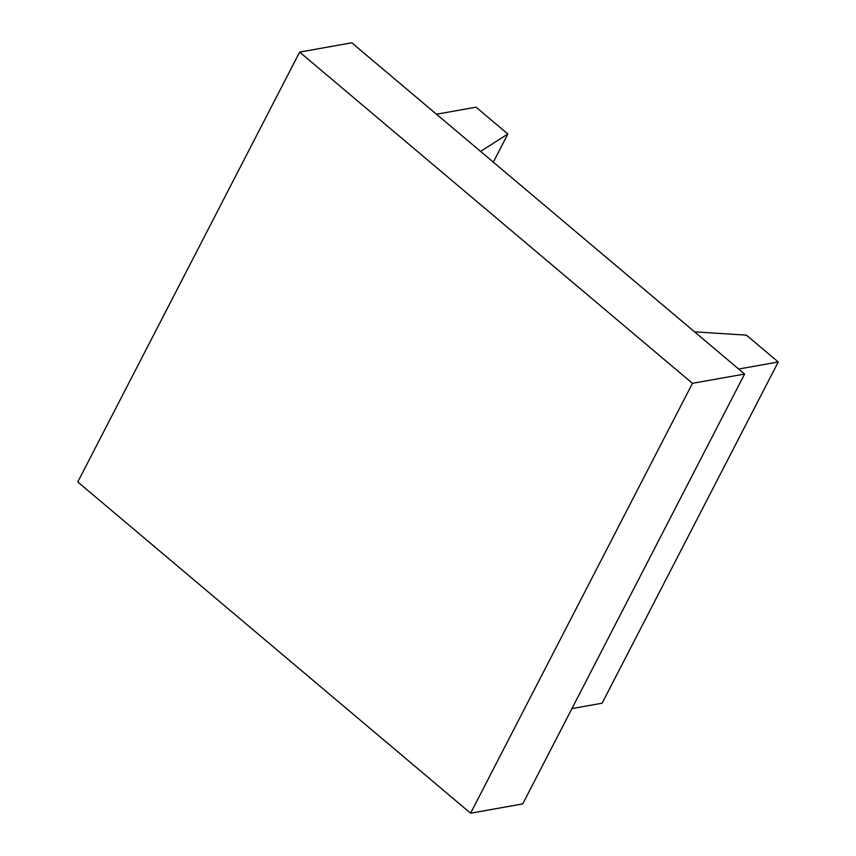 <?xml version="1.0" encoding="UTF-8"?>
<svg xmlns="http://www.w3.org/2000/svg" width="856" height="856" viewBox="0 0 856 856"><rect width="100%" height="100%" fill="white"/><g stroke="black" fill="none" stroke-linecap="round" stroke-linejoin="round"><path stroke-width="1.28" d="M436.496 114.233L476.054 107.182L507.865 133.996L493.334 162.159M507.865 133.996L480.591 151.416M738.664 369.032L778.232 361.981L746.421 335.156L694.569 331.85M778.232 361.981L602.11 703.204L571.936 708.586M299.632 52.098L351.784 42.8L744.602 374.04L692.461 383.338L470.597 813.2L77.768 481.96L299.632 52.098L692.461 383.338M470.597 813.2L522.738 803.902L744.602 374.04"/></g></svg>
